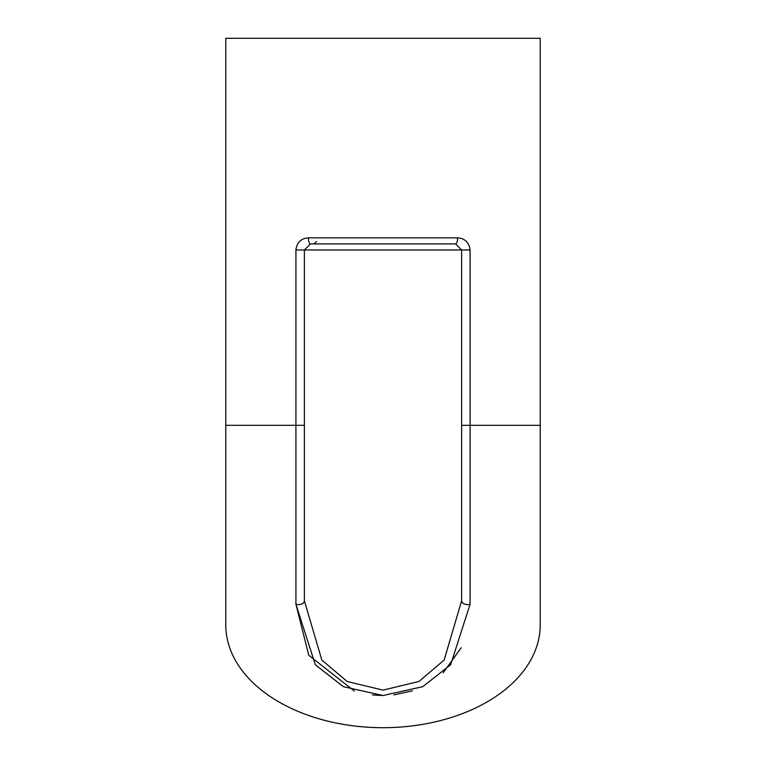 <?xml version="1.0" encoding="UTF-8"?>
<svg xmlns="http://www.w3.org/2000/svg" width="766" height="766" viewBox="0 0 766 766"><rect width="100%" height="100%" fill="white"/><g stroke="black" fill="none" stroke-linecap="round" stroke-linejoin="round"><path stroke-width="1.15" d="M225.769 425.331L225.769 624.893A157.231 102.807 180 0 0 383 727.7A157.231 102.807 180 0 0 540.231 624.893L540.231 38.3L225.769 38.3L225.769 425.331L295.925 425.331L295.925 604.288L315.314 664.754L343.369 686.7L383.029 695.509L422.717 686.7L450.647 664.764L470.075 604.288L470.075 249.955C469.156 242.458 464.991 238.427 457.58 237.862L308.42 237.862C301.009 238.418 296.844 242.458 295.925 249.955L295.925 425.331L304.38 425.331L304.38 249.955L310.431 243.914L455.569 243.914A6.051 2.011 -90 0 0 457.58 237.862M455.569 243.914L461.62 249.955L461.62 600.803L444.146 660.033L418.935 681.491L383.029 690.109L347.142 681.491L321.825 660.024L304.38 600.803L304.38 425.331M308.42 237.862A6.051 2.011 90 0 0 310.431 243.914M304.38 600.803A6.051 3.792 180 0 1 295.925 604.288L308.775 655.284L354.304 691.066M461.62 600.803A6.051 3.792 -0 0 0 470.075 604.288M461.199 647.749L443.208 672.759M412.395 690.846L393.858 694.896M382.406 695.509L372.496 694.934M461.62 425.331L540.231 425.331M295.925 249.955L470.075 249.955M316.482 241.491L314.06 243.914"/></g></svg>
